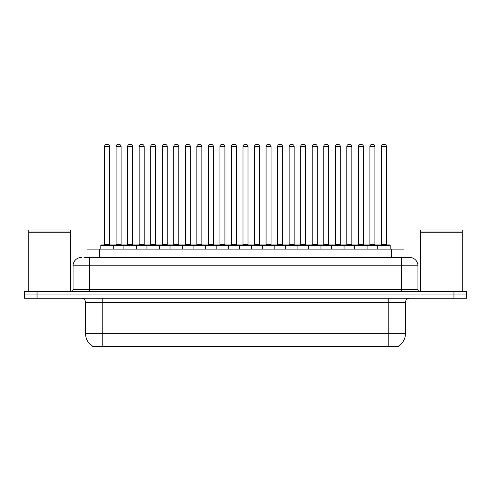 <?xml version="1.0" encoding="UTF-8"?>
<svg xmlns="http://www.w3.org/2000/svg" width="491" height="491" viewBox="0 0 491 491"><rect width="100%" height="100%" fill="white"/><g stroke="black" fill="none" stroke-linecap="round" stroke-linejoin="round"><path stroke-width="0.74" d="M87.03 257.456L87.03 249.121L403.97 249.121L403.97 257.456M398.354 346.173L398.354 346.585L92.646 346.585L92.646 346.173M92.768 346.247A14.577 14.577 0 0 1 85.569 333.671L102.226 333.671L102.226 346.247L388.774 346.247L388.774 333.671L405.431 333.671L405.431 302.438A4.167 4.167 0 0 1 409.598 298.27M85.569 333.671L85.569 302.438C85.317 299.903 83.93 298.516 81.402 298.27M398.232 346.247A14.577 14.577 0 0 0 405.431 333.671M37.046 291.605L466.45 291.605L466.45 294.938L24.55 294.938L24.55 298.27L37.046 298.27L37.046 294.938L24.55 294.938L24.55 291.605L37.046 291.605L37.046 294.938L466.45 294.938L466.45 298.27L37.046 298.27M84.507 257.456L406.683 257.456M84.317 257.456L89.73 257.456L89.73 265.784L73.073 265.784L73.073 289.524A2.081 2.081 0 0 1 70.986 291.605M81.402 257.456A8.329 8.329 0 0 0 73.073 265.784M409.598 257.456A8.329 8.329 0 0 1 417.927 265.784L401.27 265.784L401.27 257.456L409.469 257.456M417.927 265.784L417.927 289.524C418.037 290.776 418.737 291.47 420.014 291.605M377.696 249.121L377.696 245.377A0.417 0.417 0 0 1 378.113 244.96L389.774 244.96A0.417 0.417 0 0 1 390.192 245.377L100.808 245.377A0.417 0.417 0 0 1 101.226 244.96L112.887 244.96A0.417 0.417 0 0 1 113.304 245.377L113.304 249.121M109.554 146.502L104.558 146.502A2.081 2.081 0 0 1 106.639 144.415L107.474 144.415A2.081 2.081 0 0 1 109.554 146.502L109.554 244.543A0.417 0.417 0 0 0 109.972 244.96M104.558 146.502L104.558 244.543A0.417 0.417 0 0 1 104.141 244.96M100.808 245.377L100.808 249.121M124.843 245.377A0.417 0.417 0 0 0 124.426 244.96L112.764 244.96M116.097 146.502A2.081 2.081 0 0 1 118.178 144.415L119.012 144.415A2.081 2.081 0 0 1 121.093 146.502L116.097 146.502L116.097 244.543A0.417 0.417 0 0 1 115.68 244.96M121.093 146.502L121.093 244.543A0.417 0.417 0 0 0 121.51 244.96M123.885 249.121L123.885 245.377A0.417 0.417 0 0 1 124.303 244.96L135.964 244.96A0.417 0.417 0 0 1 136.381 245.377L136.381 249.121M132.631 146.502L127.629 146.502A2.081 2.081 0 0 1 129.716 144.415L130.545 144.415A2.081 2.081 0 0 1 132.631 146.502L132.631 244.543A0.417 0.417 0 0 0 133.049 244.96M127.629 146.502L127.629 244.543A0.417 0.417 0 0 1 127.218 244.96M146.956 249.121L146.956 245.377A0.417 0.417 0 0 1 147.374 244.96L159.035 244.96A0.417 0.417 0 0 1 159.452 245.377L159.452 249.121M155.702 146.502L150.706 146.502A2.081 2.081 0 0 1 152.787 144.415L153.622 144.415A2.081 2.081 0 0 1 155.702 146.502L155.702 244.543A0.417 0.417 0 0 0 156.12 244.96M150.706 146.502L150.706 244.543A0.417 0.417 0 0 1 150.289 244.96M170.033 249.121L170.033 245.377A0.417 0.417 0 0 1 170.451 244.96L182.112 244.96A0.417 0.417 0 0 1 182.523 245.377L182.523 249.121M178.779 146.502L173.777 146.502A2.081 2.081 0 0 1 175.864 144.415L176.692 144.415A2.081 2.081 0 0 1 178.779 146.502L178.779 244.543A0.417 0.417 0 0 0 179.197 244.96M173.777 146.502L173.777 244.543A0.417 0.417 0 0 1 173.366 244.96M193.104 249.121L193.104 245.377A0.417 0.417 0 0 1 193.522 244.96L205.183 244.96A0.417 0.417 0 0 1 205.6 245.377L205.6 249.121M201.85 146.502L196.854 146.502A2.081 2.081 0 0 1 198.935 144.415L199.769 144.415A2.081 2.081 0 0 1 201.85 146.502L201.85 244.543A0.417 0.417 0 0 0 202.267 244.96M196.854 146.502L196.854 244.543A0.417 0.417 0 0 1 196.437 244.96M147.914 245.377A0.417 0.417 0 0 0 147.496 244.96M135.835 244.96L147.374 244.96M139.168 146.502A2.081 2.081 0 0 1 141.255 144.415L142.083 144.415A2.081 2.081 0 0 1 144.17 146.502L139.168 146.502L139.168 244.543A0.417 0.417 0 0 1 138.75 244.96M144.17 146.502L144.17 244.543A0.417 0.417 0 0 0 144.581 244.96M170.991 245.377A0.417 0.417 0 0 0 170.573 244.96M158.912 244.96L170.451 244.96M162.245 146.502A2.081 2.081 0 0 1 164.325 144.415L165.16 144.415A2.081 2.081 0 0 1 167.241 146.502L162.245 146.502L162.245 244.543A0.417 0.417 0 0 1 161.827 244.96M167.241 146.502L167.241 244.543A0.417 0.417 0 0 0 167.658 244.96M194.062 245.377A0.417 0.417 0 0 0 193.644 244.96M181.983 244.96L193.522 244.96M185.316 146.502A2.081 2.081 0 0 1 187.396 144.415L188.231 144.415A2.081 2.081 0 0 1 190.312 146.502L185.316 146.502L185.316 244.543A0.417 0.417 0 0 1 184.898 244.96M190.312 146.502L190.312 244.543A0.417 0.417 0 0 0 190.729 244.96M28.717 232.255L70.366 232.255L28.717 232.255L28.717 291.605M70.366 232.255L70.366 291.605M70.158 232.047L28.926 232.047M70.366 231.838L70.366 229.966L28.717 229.966L28.717 231.838M420.634 232.255L462.283 232.255L420.634 232.255L420.634 291.605M462.283 232.255L462.283 291.605M462.074 232.047L420.842 232.047M462.283 231.838L462.283 229.966L420.634 229.966L420.634 231.838M216.181 249.121L216.181 245.377A0.417 0.417 0 0 1 216.592 244.96L228.26 244.96A0.417 0.417 0 0 1 228.671 245.377L228.671 249.121M224.927 146.502L219.925 146.502A2.081 2.081 0 0 1 222.012 144.415L222.84 144.415A2.081 2.081 0 0 1 224.927 146.502L224.927 244.543A0.417 0.417 0 0 0 225.344 244.96M219.925 146.502L219.925 244.543A0.417 0.417 0 0 1 219.514 244.96M239.252 249.121L239.252 245.377A0.417 0.417 0 0 1 239.669 244.96L251.331 244.96A0.417 0.417 0 0 1 251.748 245.377L251.748 249.121M247.998 146.502L243.002 146.502A2.081 2.081 0 0 1 245.083 144.415L245.917 144.415A2.081 2.081 0 0 1 247.998 146.502L247.998 244.543A0.417 0.417 0 0 0 248.415 244.96M243.002 146.502L243.002 244.543A0.417 0.417 0 0 1 242.585 244.96M262.329 249.121L262.329 245.377A0.417 0.417 0 0 1 262.74 244.96L274.408 244.96A0.417 0.417 0 0 1 274.819 245.377L274.819 249.121M271.075 146.502L266.073 146.502A2.081 2.081 0 0 1 268.16 144.415L268.988 144.415A2.081 2.081 0 0 1 271.075 146.502L271.075 244.543A0.417 0.417 0 0 0 271.486 244.96M266.073 146.502L266.073 244.543A0.417 0.417 0 0 1 265.656 244.96M217.139 245.377A0.417 0.417 0 0 0 216.721 244.96M205.06 244.96L216.592 244.96M208.393 146.502A2.081 2.081 0 0 1 210.473 144.415L211.308 144.415A2.081 2.081 0 0 1 213.389 146.502L208.393 146.502L208.393 244.543A0.417 0.417 0 0 1 207.975 244.96M213.389 146.502L213.389 244.543A0.417 0.417 0 0 0 213.806 244.96M240.209 245.377A0.417 0.417 0 0 0 239.792 244.96M228.131 244.96L239.669 244.96M231.464 146.502A2.081 2.081 0 0 1 233.544 144.415L234.379 144.415A2.081 2.081 0 0 1 236.459 146.502L231.464 146.502L231.464 244.543A0.417 0.417 0 0 1 231.046 244.96M236.459 146.502L236.459 244.543A0.417 0.417 0 0 0 236.877 244.96M263.286 245.377A0.417 0.417 0 0 0 262.869 244.96M251.208 244.96L262.74 244.96M254.541 146.502A2.081 2.081 0 0 1 256.621 144.415L257.456 144.415A2.081 2.081 0 0 1 259.536 146.502L254.541 146.502L254.541 244.543A0.417 0.417 0 0 1 254.123 244.96M259.536 146.502L259.536 244.543A0.417 0.417 0 0 0 259.954 244.96M285.4 249.121L285.4 245.377A0.417 0.417 0 0 1 285.817 244.96L297.478 244.96A0.417 0.417 0 0 1 297.896 245.377L297.896 249.121M294.146 146.502L289.15 146.502A2.081 2.081 0 0 1 291.231 144.415L292.065 144.415A2.081 2.081 0 0 1 294.146 146.502L294.146 244.543A0.417 0.417 0 0 0 294.563 244.96M289.15 146.502L289.15 244.543A0.417 0.417 0 0 1 288.733 244.96M308.477 249.121L308.477 245.377A0.417 0.417 0 0 1 308.888 244.96L320.549 244.96A0.417 0.417 0 0 1 320.967 245.377L320.967 249.121M317.223 146.502L312.221 146.502A2.081 2.081 0 0 1 314.308 144.415L315.136 144.415A2.081 2.081 0 0 1 317.223 146.502L317.223 244.543A0.417 0.417 0 0 0 317.634 244.96M312.221 146.502L312.221 244.543A0.417 0.417 0 0 1 311.803 244.96M331.548 249.121L331.548 245.377A0.417 0.417 0 0 1 331.965 244.96L343.626 244.96A0.417 0.417 0 0 1 344.044 245.377L344.044 249.121M340.294 146.502L335.298 146.502A2.081 2.081 0 0 1 337.378 144.415L338.213 144.415A2.081 2.081 0 0 1 340.294 146.502L340.294 244.543A0.417 0.417 0 0 0 340.711 244.96M335.298 146.502L335.298 244.543A0.417 0.417 0 0 1 334.88 244.96M354.619 249.121L354.619 245.377A0.417 0.417 0 0 1 355.036 244.96L366.697 244.96A0.417 0.417 0 0 1 367.115 245.377L367.115 249.121M363.371 146.502L358.369 146.502A2.081 2.081 0 0 1 360.455 144.415L361.284 144.415A2.081 2.081 0 0 1 363.371 146.502L363.371 244.543A0.417 0.417 0 0 0 363.782 244.96M358.369 146.502L358.369 244.543A0.417 0.417 0 0 1 357.951 244.96M386.442 146.502L381.446 146.502A2.081 2.081 0 0 1 383.526 144.415L384.361 144.415A2.081 2.081 0 0 1 386.442 146.502L386.442 244.543A0.417 0.417 0 0 0 386.859 244.96M381.446 146.502L381.446 244.543A0.417 0.417 0 0 1 381.028 244.96M390.192 245.377L390.192 249.121M286.357 245.377A0.417 0.417 0 0 0 285.94 244.96M274.279 244.96L285.817 244.96M277.611 146.502A2.081 2.081 0 0 1 279.692 144.415L280.527 144.415A2.081 2.081 0 0 1 282.607 146.502L277.611 146.502L277.611 244.543A0.417 0.417 0 0 1 277.194 244.96M282.607 146.502L282.607 244.543A0.417 0.417 0 0 0 283.025 244.96M309.434 245.377A0.417 0.417 0 0 0 309.017 244.96M297.356 244.96L308.888 244.96M300.688 146.502A2.081 2.081 0 0 1 302.769 144.415L303.604 144.415A2.081 2.081 0 0 1 305.684 146.502L300.688 146.502L300.688 244.543A0.417 0.417 0 0 1 300.271 244.96M305.684 146.502L305.684 244.543A0.417 0.417 0 0 0 306.102 244.96M332.505 245.377A0.417 0.417 0 0 0 332.088 244.96M320.427 244.96L331.965 244.96M323.759 146.502A2.081 2.081 0 0 1 325.84 144.415L326.675 144.415A2.081 2.081 0 0 1 328.755 146.502L323.759 146.502L323.759 244.543A0.417 0.417 0 0 1 323.342 244.96M328.755 146.502L328.755 244.543A0.417 0.417 0 0 0 329.173 244.96M355.582 245.377A0.417 0.417 0 0 0 355.165 244.96M343.504 244.96L355.036 244.96M346.83 146.502A2.081 2.081 0 0 1 348.917 144.415L349.745 144.415A2.081 2.081 0 0 1 351.832 146.502L346.83 146.502L346.83 244.543A0.417 0.417 0 0 1 346.419 244.96M351.832 146.502L351.832 244.543A0.417 0.417 0 0 0 352.25 244.96M378.653 245.377A0.417 0.417 0 0 0 378.236 244.96L366.574 244.96M369.907 146.502A2.081 2.081 0 0 1 371.988 144.415L372.822 144.415A2.081 2.081 0 0 1 374.903 146.502L369.907 146.502L369.907 244.543A0.417 0.417 0 0 1 369.49 244.96M374.903 146.502L374.903 244.543A0.417 0.417 0 0 0 375.32 244.96M387.111 346.585L387.111 346.173M103.889 346.585L103.889 346.173M99.526 257.456L99.526 249.121M391.474 257.456L391.474 249.121M388.774 298.27L388.774 302.438L85.569 302.438M405.431 302.438L388.774 302.438L388.774 333.671L102.226 333.671L102.226 298.27M453.954 298.27L453.954 291.605M89.73 291.605L89.73 289.524L417.927 289.524M73.073 289.524L89.73 289.524L89.73 265.784L401.27 265.784L401.27 291.605M104.558 244.543L109.554 244.543M116.097 244.543L121.093 244.543M127.629 244.543L132.631 244.543M150.706 244.543L155.702 244.543M173.777 244.543L178.779 244.543M196.854 244.543L201.85 244.543M139.168 244.543L144.17 244.543M162.245 244.543L167.241 244.543M185.316 244.543L190.312 244.543M219.925 244.543L224.927 244.543M243.002 244.543L247.998 244.543M266.073 244.543L271.075 244.543M208.393 244.543L213.389 244.543M231.464 244.543L236.459 244.543M254.541 244.543L259.536 244.543M289.15 244.543L294.146 244.543M312.221 244.543L317.223 244.543M335.298 244.543L340.294 244.543M358.369 244.543L363.371 244.543M381.446 244.543L386.442 244.543M277.611 244.543L282.607 244.543M300.688 244.543L305.684 244.543M323.759 244.543L328.755 244.543M346.83 244.543L351.832 244.543M369.907 244.543L374.903 244.543"/></g></svg>
